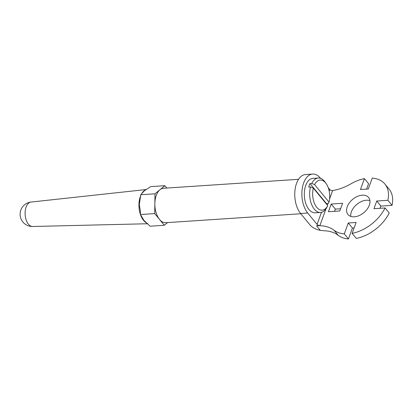 <?xml version="1.0" encoding="UTF-8"?>
<svg xmlns="http://www.w3.org/2000/svg" width="413" height="413" viewBox="0 0 413 413"><rect width="100%" height="100%" fill="white"/><g stroke="black" fill="none" stroke-linecap="round" stroke-linejoin="round"><path stroke-width="0.62" d="M350.787 216.391A13.371 8.704 140.5 0 1 366.372 200.238A13.371 8.704 140.5 0 1 369.919 200.646M354.339 216.799A13.371 8.704 -39.5 0 0 367.152 209.2A13.371 8.704 -39.5 0 0 368.597 197.491A13.371 8.704 -39.5 0 0 362.206 195.184A13.371 8.704 -39.5 0 0 349.398 202.783A13.371 8.704 -39.5 0 0 347.947 214.486A13.371 8.704 -39.5 0 0 354.339 216.799M352.134 233.36L356.295 238.415A34.506 22.457 -39.5 0 0 378.313 227.011A34.506 22.457 -39.5 0 0 389.237 213.015L385.076 207.961A34.506 22.457 140.5 0 1 374.152 221.951A34.506 22.457 140.5 0 1 352.134 233.36L356.099 222.468L348.267 222.984L344.303 233.877A34.506 22.457 140.5 0 1 334.076 230.278A43.133 28.069 -39.5 0 0 316.518 225.766L319.899 225.544A2.158 1.1 -160 0 1 317.081 224.398L307.716 213.02A21.569 12.132 -93.8 0 1 302.151 189.319A21.569 12.132 -93.8 0 1 312.636 174.064A21.569 12.132 -93.8 0 1 320.405 178.153L320.565 178.349M331.866 190.636A43.133 28.069 -39.5 0 0 350.998 183.79A34.506 22.457 140.5 0 1 364.416 178.623L360.451 189.515L368.277 188.994L372.242 178.106A34.506 22.457 140.5 0 1 384.916 184.064A34.506 22.457 140.5 0 1 387.869 200.29L376.749 201.023L373.961 208.694L385.076 207.961M331.2 204.043L328.407 211.709L339.796 210.955L342.589 203.289L331.2 204.043L335.361 209.097L334.561 211.301M312.636 174.064L305.517 174.539A21.569 12.132 86.2 0 0 295.037 189.794A21.569 12.132 86.2 0 0 300.597 213.49L309.962 224.868A10.784 5.498 20 0 0 320.292 230.351L324.004 230.759A43.133 28.069 140.5 0 1 338.237 235.333A34.506 22.457 -39.5 0 0 348.464 238.936L344.303 233.877M354.106 227.93L352.428 228.043L348.464 238.936M352.428 228.043L348.267 222.984M387.869 200.29L392.03 205.344L380.915 206.082L380.11 208.286M380.915 206.082L376.749 201.023M392.03 205.344A34.506 22.457 -39.5 0 0 389.082 189.118L384.916 184.064M364.416 178.623L368.577 183.682L366.599 189.108M329.574 198.968L332.589 190.677A2.158 1.1 20 0 1 329.77 189.531L328.232 187.667M340.601 208.751L335.361 209.097M314.603 184.611A15.095 8.492 -93.8 0 1 325.62 182.913A15.095 8.492 -93.8 0 1 326.208 183.692A15.095 8.492 -93.8 0 1 329.022 202.133L314.603 184.611L311.774 183.455L309.993 183.573L326.513 203.64L328.294 203.526L329.022 202.133M311.774 183.455A17.253 9.706 -93.8 0 1 318.258 178.018A17.253 9.706 -93.8 0 1 324.473 181.286A17.253 9.706 -93.8 0 1 325.15 182.179L326.208 183.692M318.258 178.018L312.92 178.37A17.253 9.706 86.2 0 0 304.536 190.574A17.253 9.706 86.2 0 0 308.986 209.53A17.253 9.706 86.2 0 0 315.202 212.803L320.54 212.447A17.253 9.706 -93.8 0 1 314.324 209.179A17.253 9.706 -93.8 0 1 310.504 186.939L313.333 188.096L327.752 205.617A15.095 8.492 -93.8 0 1 327.674 205.772A15.095 8.492 -93.8 0 1 316.735 207.316A15.095 8.492 -93.8 0 1 313.333 188.096M326.513 203.64A17.253 9.706 -93.8 0 1 326.415 203.996M327.674 205.772L326.822 207.414A17.253 9.706 -93.8 0 1 320.54 212.447M309.993 183.573A17.253 9.706 -93.8 0 0 308.723 187.058L310.504 186.939M300.814 213.753L165.737 222.7A17.253 9.706 -93.8 0 1 159.521 219.427A17.253 9.706 -93.8 0 1 155.071 200.47A17.253 9.706 -93.8 0 1 163.455 188.266L298.542 179.319M166.8 188.044L164.864 185.695L150.631 186.64L144.374 190.78L140.75 194.745L154.983 193.805L154.715 213.588L164.328 225.271L167.611 222.576M140.75 194.745L139.3 204.724L140.224 210.129L140.482 214.533L154.715 213.588M140.482 214.533L143.967 220.459L150.095 226.21L164.328 225.271M164.864 185.695L154.983 193.805M327.907 203.552L327.339 205.111M325.986 208.818L319.899 225.544M334.076 230.278L338.237 235.333M307.716 213.02L300.597 213.49M320.292 230.351L316.518 225.766M317.081 224.398L321.484 212.303M329.197 191.111L329.77 189.531M147.183 223.237A17.181 9.664 -93.8 0 1 140.353 196.469A17.181 9.664 -93.8 0 1 140.497 196.092A17.181 9.664 -93.8 0 1 140.74 195.499M141.323 194.275A17.181 9.664 -93.8 0 1 146.078 189.686M32.653 226.489A12.245 6.887 -93.8 0 1 26.138 219.892A12.245 6.887 -93.8 0 1 26.096 207.083A12.245 6.887 -93.8 0 1 31.032 202.06A12.251 12.251 0 0 0 20.846 210.052A12.251 12.251 0 0 0 32.653 226.489L147.761 223.738M31.032 202.06L146.367 189.515"/></g></svg>
